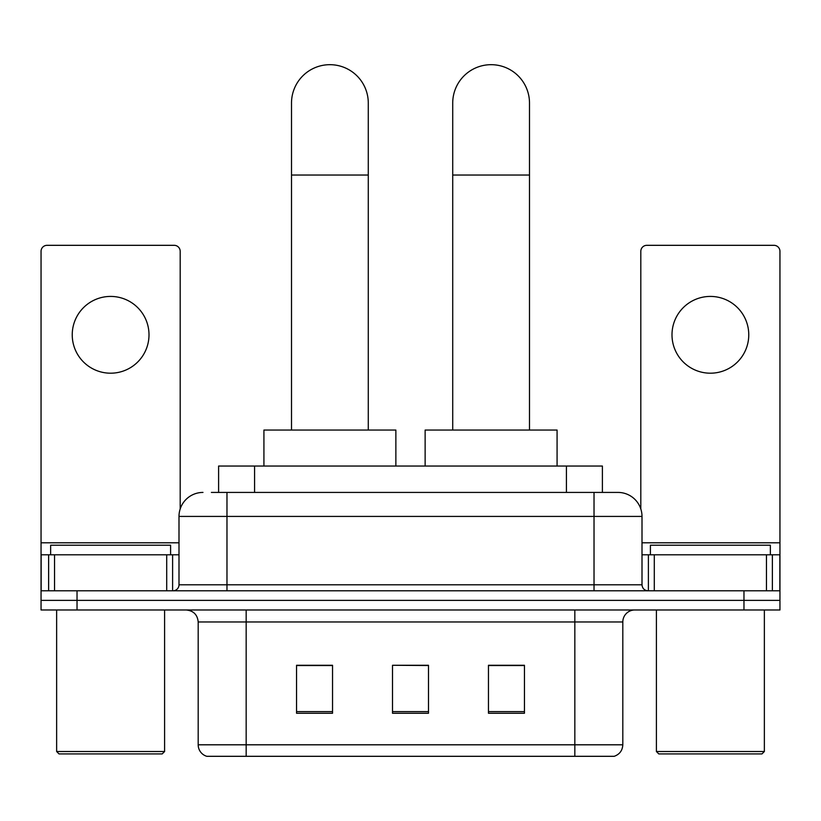 <?xml version="1.0" encoding="UTF-8"?>
<svg xmlns="http://www.w3.org/2000/svg" width="821" height="821" viewBox="0 0 821 821"><rect width="100%" height="100%" fill="white"/><g stroke="black" fill="none" stroke-linecap="round" stroke-linejoin="round"><path stroke-width="1.23" d="M218.602 492.426L218.602 466.041L602.398 466.041L602.398 492.426M211.931 492.426L617.649 492.426M211.387 492.426L226.976 492.426L226.976 516.419L178.999 516.419L178.999 584.788A5.993 5.993 0 0 1 172.995 590.792M202.982 492.426A23.994 23.994 0 0 0 178.999 516.419M618.018 492.426A23.994 23.994 0 0 1 642.001 516.419L642.001 584.788C642.361 588.431 644.362 590.432 648.005 590.792M77.03 590.792L41.05 590.792L41.05 600.387L77.03 600.387L41.05 600.387L41.05 609.982L77.03 609.982L77.03 600.387L743.97 600.387L77.03 600.387L77.03 590.792L743.97 590.792L743.97 600.387L779.95 600.387L743.97 600.387L743.97 609.982L77.03 609.982M743.97 609.982L779.95 609.982L779.95 554.801L779.95 590.792L743.97 590.792M622.811 744.801C622.482 750.548 619.598 754.386 614.18 756.315L574.833 756.315L574.833 744.801L622.811 744.801L622.811 621.969A11.997 11.997 0 0 1 634.807 609.982M198.189 744.801L246.167 744.801L246.167 756.315L574.833 756.315L206.82 756.315A11.997 11.997 0 0 1 198.189 744.801L198.189 621.969C197.471 614.693 193.479 610.691 186.193 609.982M524.455 713.254L524.455 665.277L488.464 665.277L488.464 713.254L524.455 713.254M332.536 713.254L332.536 665.277L296.545 665.277L296.545 713.254L332.536 713.254M428.49 713.254L428.49 665.277L392.51 665.277L392.51 713.254L428.49 713.254M392.51 665.277L428.49 665.523L392.51 665.277M332.536 665.523L296.545 665.523M524.455 665.523L488.464 665.523M110.619 296.422A38.382 38.382 0 0 0 72.238 334.814A38.382 38.382 0 0 0 110.619 373.196A38.382 38.382 0 0 0 149.001 334.814A38.382 38.382 0 0 0 110.619 296.422M166.704 590.792L166.704 554.801L54.545 554.801L54.545 590.792M180.189 508.928L180.189 251.329A5.993 5.993 0 0 0 174.196 245.325L47.043 245.325A5.993 5.993 0 0 0 41.05 251.329L41.05 554.801L54.545 554.801M166.704 554.801L178.999 554.801M41.05 590.792L41.05 554.801M162.199 753.924L59.04 753.924L56.639 751.523L164.6 751.523L162.199 753.924M56.639 609.982L56.639 751.523M164.6 609.982L164.6 751.523M170.594 554.801L170.594 545.206L50.645 545.206L50.645 554.801M291.506 430.05L291.506 103.066A38.382 38.382 0 0 1 329.888 64.685A38.382 38.382 0 0 1 368.28 103.066A38.382 38.382 0 0 0 329.888 64.685M368.28 430.05L368.28 103.066M395.866 466.041L395.866 430.05L263.921 430.05L263.921 466.041M452.72 430.05L452.72 103.066A38.382 38.382 0 0 1 491.112 64.685A38.382 38.382 0 0 1 529.494 103.066A38.382 38.382 0 0 0 491.112 64.685M529.494 430.05L529.494 103.066M557.079 466.041L557.079 430.05L425.134 430.05L425.134 466.041M710.381 296.422A38.382 38.382 0 0 0 671.999 334.814A38.382 38.382 0 0 0 710.381 373.196A38.382 38.382 0 0 0 748.762 334.814A38.382 38.382 0 0 0 710.381 296.422M766.455 590.792L766.455 554.801L654.296 554.801L654.296 590.792M766.455 554.801L779.95 554.801L779.95 251.329A5.993 5.993 0 0 0 773.957 245.325L646.804 245.325A5.993 5.993 0 0 0 640.811 251.329L640.811 508.928M642.001 554.801L654.296 554.801M761.96 753.924L658.801 753.924L656.4 751.523L764.361 751.523L761.96 753.924M656.4 609.982L656.4 751.523M764.361 609.982L764.361 751.523M770.355 554.801L770.355 545.206L650.406 545.206L650.406 554.801M254.582 492.426L254.582 466.041M566.418 492.426L566.418 466.041M226.976 590.792L226.976 584.788L642.001 584.788M178.999 584.788L226.976 584.788L226.976 516.419L594.024 516.419L594.024 590.792M642.001 516.419L594.024 516.419L594.024 492.426M574.833 609.982L574.833 621.969L198.189 621.969M622.811 621.969L574.833 621.969L574.833 744.801L246.167 744.801L246.167 609.982M428.49 711.591L392.51 711.591M332.536 711.591L296.545 711.591M524.455 711.591L488.464 711.591M178.999 542.804L41.05 542.804M172.605 554.801L172.605 590.792M41.142 554.801L41.142 590.792M48.634 590.792L48.634 554.801M291.506 175.037L368.28 175.037M452.72 175.037L529.494 175.037M779.95 542.804L642.001 542.804M779.858 590.792L779.858 554.801M772.366 554.801L772.366 590.792M648.395 590.792L648.395 554.801"/></g></svg>

